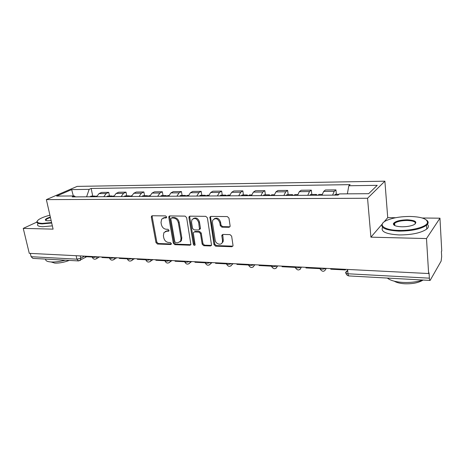 <?xml version="1.0" encoding="UTF-8"?>
<svg xmlns="http://www.w3.org/2000/svg" width="465" height="465" viewBox="0 0 465 465"><rect width="100%" height="100%" fill="white"/><g stroke="black" fill="none" stroke-linecap="round" stroke-linejoin="round"><path stroke-width="0.7" d="M166.65 216.928L165.587 215.905L152.299 215.76L151.561 216.097L151.328 217.178L155.984 242.596L157.461 244.038L170.643 244.514L171.242 244.195L171.347 243.555L170.289 242.532L168.568 242.474C166.098 242.12 164.494 240.568 163.767 237.824L163.384 235.703L163.947 232.57L166.575 231.262L168.894 231.006L169.01 230.32L167.952 229.297L166.22 229.262C163.738 228.931 162.134 227.373 161.396 224.601L161.012 222.456L161.675 219.125L164.209 217.911L165.947 217.934L166.511 217.655L166.65 216.928M228.925 227.298L230.047 226.513L230.105 225.81L228.96 218.12L227.321 216.574L210.924 216.399L209.901 217.027L213.993 244.631L215.58 246.148L231.826 246.735L232.965 245.921L233 245.293L231.646 236.162L230.018 234.616L222.979 234.436L221.892 235.168L221.828 235.889L222.514 240.393L222.363 242.265C221.317 245.782 215.62 244.096 215.185 240.167L212.429 222.532L212.697 220.317C215.493 217.539 217.858 218.312 219.8 222.648L220.259 225.63L221.875 227.158L228.925 227.298L229.937 226.751M367.553 198.259L370.907 237.162L426.492 238.562L428.631 273.536L29.272 253.338L23.25 228.385L53.097 229.135L46.366 199.613L367.553 198.259L384.886 181.176L77.149 186.389L46.366 199.613M186.622 217.603L185.064 216.115L169.812 215.952L168.993 216.359L168.789 217.388L173.317 243.201L174.828 244.666L189.953 245.218L190.9 244.666L186.622 217.603M189.999 216.167L205.809 216.341L207.402 217.858L211.552 245.293L210.511 245.962L203.751 245.718L202.188 244.218L200.456 233.552L198.886 232.052L194.451 231.942L193.492 232.494L193.37 233.372L195.126 244.979C194.434 245.63 193.847 245.415 193.364 244.334L188.924 217.632L189.081 216.673L189.999 216.167M426.492 238.562L439.96 218.184L441.75 250.966L441.395 251.577L441.669 256.604L441.134 261.103L430.108 280.442C429.73 280.453 429.486 279.697 429.369 278.169L429.044 272.827L428.631 273.536M395.657 217.725L387.729 217.643L384.886 181.176M439.96 218.184L422.284 217.998M78.347 260.911L32.905 258.389L31.12 256.697L76.894 259.168L80.782 258.278L84.56 256.134M30.324 253.39L31.12 256.697M36.834 222.113L23.25 228.385M103.776 196.683L106.183 193.539L99.016 193.609L96.592 196.736M99.016 193.609L101.591 192.417L108.74 192.341L109.467 195.974M106.183 193.539L108.74 192.341M126.73 195.852L126.021 192.155L118.639 192.231L116.111 193.44L113.727 196.619M121.15 196.567L123.51 193.37L126.021 192.155M144.569 195.719L143.877 191.958L136.251 192.045L133.769 193.271L131.432 196.497M139.105 196.445L141.418 193.196L143.877 191.958M163.012 195.579L162.337 191.76L154.45 191.847L152.026 193.091L149.736 196.375M157.67 196.323L159.937 193.016L162.337 191.76M182.082 195.44L181.431 191.551L173.271 191.644L170.905 192.911L168.673 196.247M176.88 196.189L179.089 192.83L181.431 191.551M201.816 195.294L201.188 191.342L192.748 191.429L190.447 192.719L188.273 196.114M196.771 196.056L198.915 192.638L201.188 191.342M222.258 195.143L221.654 191.115L212.906 191.214L210.68 192.522L208.57 195.974M217.376 195.916L219.457 192.434L221.654 191.115M243.433 194.986L242.852 190.888L233.79 190.987L231.64 192.318L229.6 195.835M238.731 195.771L240.736 192.231L242.852 190.888M265.387 194.823L264.841 190.65L255.442 190.755L253.373 192.109L251.414 195.689M260.888 195.626L262.812 192.016L264.841 190.65M288.161 194.655L287.649 190.4L277.896 190.511L275.919 191.888L274.048 195.532M283.882 195.469L285.719 191.789L287.649 190.4M311.812 194.48L311.329 190.144L301.204 190.255L299.332 191.661L297.548 195.376M307.766 195.306L309.504 191.563L311.329 190.144M336.375 194.3L335.939 189.883L325.413 189.993L323.652 191.423L321.972 195.207M332.597 195.137L334.23 191.318L335.939 189.883M75.516 196.875L74.336 195.945L56.62 196.085L71.662 189.598L89.152 189.354L86.595 196.8M347.361 193.853L348.837 185.744L350.099 184.646L91.163 188.459L89.152 189.354M348.837 185.744L377.237 185.349L368.652 193.69L339.433 193.911L338.061 195.102L72.197 196.898L74.336 195.945M370.907 237.162L381.771 224.554M383.985 221.985L387.729 217.643M92.744 196.102L91.163 188.459M71.662 189.598L73.319 195.957M166.621 217.446L165.04 217.428L163.006 218.12M165.284 231.489L167.4 230.756L168.993 230.791M152.305 215.76L152.171 216.702L156.81 242.079L158.286 243.515L171.335 243.98M169.766 215.952L169.615 216.905L174.125 242.678L175.636 244.137L190.9 244.671M171.568 218.004L170.986 218.294L170.853 219.009L174.817 241.701L175.875 242.73L177.717 242.794L180.594 241.219L181.019 238.353L178.345 222.747C177.607 219.916 175.968 218.341 173.428 218.027L171.568 218.004L172.393 217.515L171.475 218.009M179.984 241.986L181.391 240.69L181.821 237.83L181.019 238.353M172.393 217.515L174.247 217.539C176.781 217.853 178.421 219.422 179.153 222.247L181.821 237.83M194.3 231.948L195.236 231.425L199.671 231.529L201.235 233.029L202.961 243.672L204.524 245.171L211.505 245.398M189.081 216.673L189.883 216.179L189.726 217.138L194.149 243.8L195.184 244.834M198.642 222.38C196.904 218.306 194.666 217.434 191.923 219.771L191.534 222.27L192.551 228.402L194.108 229.896L198.549 229.995L199.531 229.419L198.642 222.38L199.427 221.875C198.125 218.294 196.079 217.196 193.283 218.573M199.502 229.472L200.31 228.896L200.427 228.036L199.642 228.553M199.427 221.875L200.427 228.036M214.173 218.823C217.091 217.341 219.218 218.445 220.561 222.136L221.015 225.107L222.63 226.635L229.669 226.775M221.683 243.369L223.113 241.713L223.264 239.847L222.514 240.393M222.723 234.453L223.264 239.847M210.744 216.405L210.569 217.382L214.754 244.079L216.335 245.596L232.872 246.148M95.377 196.742L96.546 196.073M95.842 196.329L94.837 196.085L93.668 196.753M89.791 196.782L91.262 196.114M92.058 257.017L85.182 256.663L85.072 256.157M112.332 196.625L113.768 195.945M112.745 196.236L111.716 195.963L110.565 196.637M106.561 196.666L108.008 195.986M109.333 257.901L101.992 257.523L101.887 257.011M129.845 196.509L131.258 195.817M130.206 196.149L129.154 195.829L128.02 196.521M123.888 196.55L125.306 195.858M127.189 258.807L119.36 258.412L119.255 257.889M147.946 196.387L149.329 195.684M148.254 196.061L147.167 195.701L146.062 196.399M141.79 196.428L143.179 195.73M145.655 259.755L137.309 259.325L137.204 258.796M166.668 196.259L168.016 195.544M166.912 195.98L165.796 195.562L164.715 196.271M160.297 196.306L161.657 195.591M152.136 215.772L151.561 216.097M164.767 260.726L155.868 260.272L155.769 259.737M186.035 196.131L187.349 195.399M186.209 195.91L185.07 195.416L184.018 196.143M179.444 196.172L180.763 195.451M184.553 261.737L175.073 261.254L174.98 260.708M49.918 215.202C44.902 216.498 41.193 217.946 38.781 219.538C35.793 221.828 37.002 223.113 42.402 223.386L51.592 222.549M51.702 223.031L42.216 223.903C37.723 223.729 36.061 222.793 37.229 221.084M51.144 220.567L47.982 220.776C46.273 220.73 45.39 220.439 45.314 219.893C45.454 219.009 47.128 218.062 50.342 217.056M50.453 217.527C48.116 218.259 46.634 218.986 45.994 219.718L45.954 220.497M65.24 260.185C59.904 261.562 55.178 262.161 51.063 261.975C47.151 261.69 45.361 260.731 45.686 259.098M69.25 260.406C64.24 262.336 59.433 263.237 54.829 263.12L51.144 261.981M52.347 225.856L42.867 226.722C38.38 226.536 36.712 225.577 37.874 223.851M399.04 230.425C411.978 230.797 426.457 226.862 427.44 222.811C427.62 218.957 421.79 216.835 409.938 216.452C400.319 216.504 392.466 217.876 386.386 220.555C377.26 224.624 383.66 230.245 399.04 230.425M426.422 220.003C427.887 221.003 428.422 222.107 428.038 223.316L426.533 225.258C420.854 229.088 411.653 231.047 398.935 231.122C384.747 230.239 379.423 227.507 382.957 222.927M401.87 226.792C396.052 226.536 393.221 225.484 393.384 223.642C395.081 221.282 399.726 220.003 407.317 219.811C415.757 220.381 417.907 222.049 413.769 224.816C410.642 226.141 406.677 226.798 401.87 226.792M415.181 223.979C416.111 221.921 413.461 220.753 407.224 220.48C401.388 220.555 397.191 221.474 394.634 223.246L393.977 224.13L394.361 225.351M422.854 280.04C416.826 281.976 410.107 282.767 402.696 282.412C395.43 281.9 390.315 280.453 387.351 278.07M423.057 280.052C418.767 282.79 412.6 284.028 404.544 283.76C400.01 283.452 396.581 282.598 394.268 281.18M427.434 224.368C428.899 225.839 428.672 227.408 426.765 229.059C421.098 232.93 411.914 234.895 399.214 234.941C386.002 234.151 380.463 231.605 382.59 227.309M206.088 195.992L207.361 195.254M206.193 195.846L205.019 195.271L203.995 196.009M199.258 196.038L200.543 195.306M205.059 262.783L194.963 262.272L194.87 261.714M226.862 195.852L228.088 195.102M226.891 195.806L225.682 195.12L224.694 195.87M219.788 195.899L221.032 195.155M226.316 263.87L215.562 263.324L215.469 262.754M248.391 195.707L249.571 194.94M248.287 195.707L247.095 194.957L246.148 195.724M241.056 195.759L242.253 194.998M248.374 264.998L236.918 264.411L236.83 263.835M270.729 195.556L271.856 194.777M270.444 195.556L269.305 194.794L268.398 195.573M263.12 195.608L264.265 194.835M271.275 266.166L259.069 265.544L258.988 264.957M293.909 195.399L294.984 194.608M293.432 195.405L292.357 194.626L291.491 195.416M286.01 195.451L287.103 194.666M295.066 267.381L282.063 266.718L281.988 266.12M317.996 195.236L319.002 194.428M317.31 195.242L316.293 194.446L315.479 195.254M309.783 195.294L310.818 194.486M319.804 268.642L305.953 267.939L305.877 267.329M334.492 195.126L335.457 194.306M345.902 269.351L345.39 269.95L330.784 269.206L330.714 268.584M345.39 269.95L345.332 269.322M347.651 270.049L345.762 272.281C345.292 273.089 346.041 273.589 348.018 273.78L429.369 278.169M80.265 255.919L80.782 258.278L80.346 260.33L79.864 260.644M309.504 191.563L299.332 191.661M285.719 191.789L275.919 191.888M262.812 192.016L253.373 192.109M240.736 192.231L231.64 192.318M219.457 192.434L210.68 192.522M198.915 192.638L190.447 192.719M179.089 192.83L170.905 192.911M159.937 193.016L152.026 193.091M141.418 193.196L133.769 193.271M123.51 193.37L116.111 193.44M334.23 191.318L323.652 191.423M92.093 256.517L92.146 256.756C92.308 257.662 93.808 257.662 96.644 256.744M97.075 256.767L96.621 258.587L96.075 258.953M109.38 257.389L109.42 257.598C109.583 258.557 111.123 258.569 114.03 257.622M127.241 258.29L127.276 258.464C127.445 259.482 129.02 259.505 132.002 258.534M145.719 259.226L145.748 259.36C145.917 260.441 147.533 260.476 150.596 259.476M164.843 260.197L164.86 260.29C165.029 261.423 166.685 261.481 169.835 260.447M184.634 261.196L184.646 261.243C184.82 262.446 186.523 262.516 189.761 261.452M205.146 262.231L205.146 262.237C205.327 263.504 207.082 263.591 210.407 262.498M226.362 263.306C226.658 264.608 228.472 264.701 231.814 263.579M248.368 264.416C248.792 265.753 250.676 265.846 254.024 264.707M271.211 265.573C271.775 266.939 273.734 267.038 277.088 265.87M294.944 266.776C295.659 268.171 297.693 268.276 301.053 267.084M319.618 268.02C320.49 269.456 322.611 269.56 325.971 268.346M114.454 257.645L114.03 259.418L113.414 259.859M132.42 258.552L132.037 260.261L131.333 260.795M151.003 259.493L150.666 261.115L149.875 261.76M170.237 260.464L169.952 261.975L169.068 262.76M190.15 261.475L189.929 262.835L188.941 263.795M210.79 262.516L210.633 263.696L209.535 264.864M232.186 263.603L232.093 264.55L230.89 265.968M254.384 264.725L254.349 265.393L253.053 267.113M277.436 265.887L276.07 268.299M295.205 267.497C297.554 270.897 299.617 270.769 301.384 267.102L299.989 269.526M76.132 255.709L76.894 259.168L78.614 260.923L86.635 256.738M347.593 269.438L348.018 273.78C348.192 275.222 348.541 275.943 349.058 275.943L429.991 280.436M346.041 273.315L345.762 272.281M165.04 217.428L164.209 217.911M168.946 230.907L168.307 231.303M167.4 230.756L166.575 231.262M171.3 244.084L170.643 244.514M158.286 243.515L157.461 244.038M156.81 242.079L155.984 242.596M152.171 216.702L151.328 217.178M166.563 217.568L165.947 217.934M190.737 244.677L189.953 245.218M175.636 244.137L174.828 244.666M174.125 242.678L173.317 243.201M169.615 216.905L168.789 217.388M179.153 222.247L178.345 222.747M174.247 217.539L173.428 218.027M211.273 245.415L210.511 245.962M204.524 245.171L203.751 245.718M202.961 243.672L202.188 244.218M201.235 233.029L200.456 233.552M199.671 231.529L198.886 232.052M195.236 231.425L194.451 231.942M194.149 243.8L193.364 244.334M189.726 217.138L188.924 217.632M222.63 226.635L221.875 227.158M221.015 225.107L220.259 225.63M220.561 222.136L219.8 222.648M222.578 235.354L221.828 235.889M232.558 246.177L231.826 246.735M216.335 245.596L215.58 246.148M214.754 244.079L213.993 244.631M210.569 217.382L209.791 217.887M92.244 257.255C93.262 259.278 94.715 259.726 96.621 258.587L99.51 256.889M109.531 258.133C110.594 260.243 112.094 260.667 114.03 259.418L116.75 257.761M127.387 259.04C128.52 261.243 130.066 261.65 132.037 260.261L134.559 258.662M145.859 259.976C147.068 262.283 148.666 262.661 150.666 261.115L152.973 259.592M164.976 260.941C166.272 263.364 167.929 263.713 169.952 261.975L172.009 260.557M184.762 261.94C186.169 264.498 187.895 264.794 189.929 262.835L191.702 261.551M205.263 262.975C206.803 265.678 208.593 265.922 210.633 263.696L212.087 262.586M226.519 264.044C228.21 266.91 230.07 267.079 232.093 264.55L233.203 263.649M248.56 265.155C250.443 268.195 252.373 268.27 254.349 265.393L255.087 264.759M271.444 266.306C273.542 269.526 275.542 269.502 277.431 266.236L277.791 265.904M319.914 268.729C322.309 272.234 324.419 272.106 326.238 268.357M347.698 270.508L345.838 272.711C346.146 274.519 347.157 275.588 348.866 275.925M169.673 215.958L168.993 216.359M181.391 240.69L180.594 241.219M200.31 228.896L199.531 229.419M223.113 241.713L222.363 242.265M222.642 234.633L221.892 235.168M210.68 216.527L209.901 217.027M94.837 196.085L90.966 196.114M113.977 195.945L113.477 195.945M111.716 195.963L107.717 195.992M131.676 195.812L130.973 195.817M129.154 195.829L125.021 195.864M149.98 195.678L149.05 195.684M147.167 195.701L142.9 195.73M168.905 195.538L167.743 195.544M165.796 195.562L161.378 195.591M188.499 195.393L187.081 195.405M185.07 195.416L180.501 195.451M45.803 220.189L45.314 219.893M45.994 219.718L46.186 220.573M427.44 222.811L428.038 223.316M393.977 224.13L393.384 223.642M394.634 223.246L394.808 225.589M426.765 229.059L426.533 225.258M208.791 195.242L207.105 195.254M205.019 195.271L200.287 195.306M229.815 195.085L227.838 195.102M225.682 195.12L220.782 195.155M251.617 194.928L249.339 194.945M247.095 194.957L242.015 194.998M274.245 194.759L271.63 194.777M269.305 194.794L264.033 194.835M297.74 194.585L294.769 194.608M292.357 194.626L286.888 194.666M322.152 194.405L318.804 194.428M316.293 194.446L310.608 194.492M339.008 194.283L335.265 194.306"/></g></svg>
